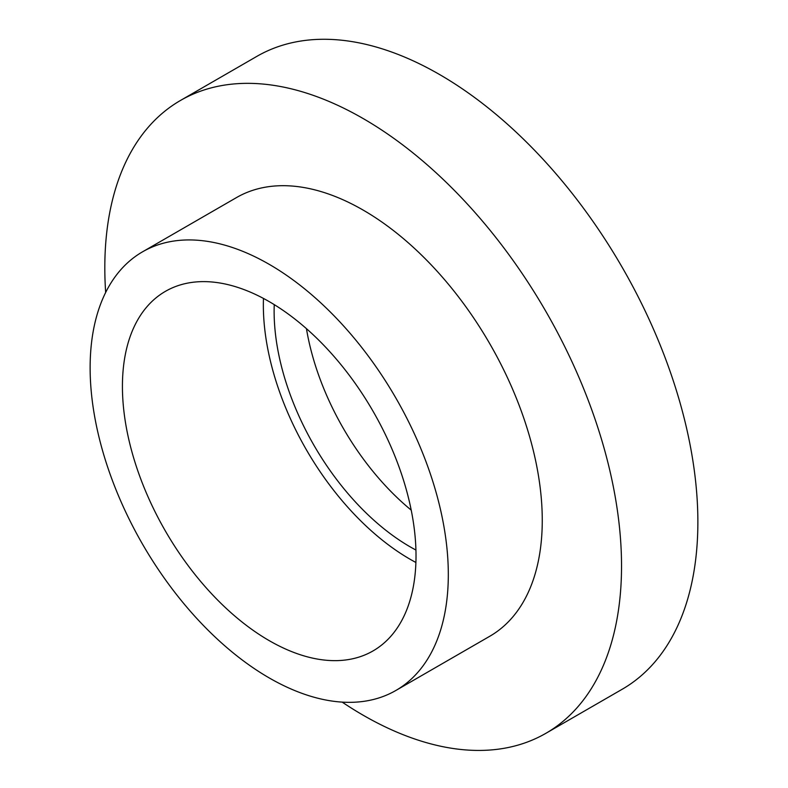 <?xml version="1.0" encoding="UTF-8"?>
<svg xmlns="http://www.w3.org/2000/svg" width="788" height="788" viewBox="0 0 788 788"><rect width="100%" height="100%" fill="white"/><g stroke="black" fill="none" stroke-linecap="round" stroke-linejoin="round"><path stroke-width="1.18" d="M105.661 292.466A365.376 210.957 60 0 1 104.814 267.733A365.376 210.957 60 0 1 180.482 100.46A365.376 210.957 60 0 1 462.044 198.349A365.376 210.957 60 0 1 621.535 566.06A365.376 210.957 60 0 1 545.857 733.323A365.376 210.957 60 0 1 342.179 702.118M180.482 100.46L256.819 56.391A365.376 210.957 60 0 1 538.381 154.281A365.376 210.957 60 0 1 697.872 521.991A365.376 210.957 60 0 1 622.195 689.254L545.857 733.323M448.313 574.531A253.273 146.233 60 0 1 395.862 690.475A253.273 146.233 60 0 1 200.684 622.619A253.273 146.233 60 0 1 90.127 367.74A253.273 146.233 60 0 1 142.589 251.796A253.273 146.233 60 0 1 337.756 319.642A253.273 146.233 60 0 1 448.313 574.531M142.589 251.796L236.538 197.552A253.273 146.233 60 0 1 431.706 265.408A253.273 146.233 60 0 1 542.262 520.287A253.273 146.233 60 0 1 489.811 636.241L395.862 690.475M415.906 562.474A207.599 119.865 60 0 1 263.35 305.025A207.599 119.865 60 0 1 263.468 298.435M122.426 386.386A207.599 119.865 60 0 1 165.421 291.343A207.599 119.865 60 0 1 325.405 346.966A207.599 119.865 60 0 1 416.015 555.885A207.599 119.865 60 0 1 373.019 650.927A207.599 119.865 60 0 1 213.046 595.304A207.599 119.865 60 0 1 122.426 386.386M415.936 550.044A192.38 111.069 60 0 1 274.116 311.23A192.38 111.069 60 0 1 274.244 304.621M411.218 510.131A192.38 111.069 60 0 1 306.443 328.665"/></g></svg>
